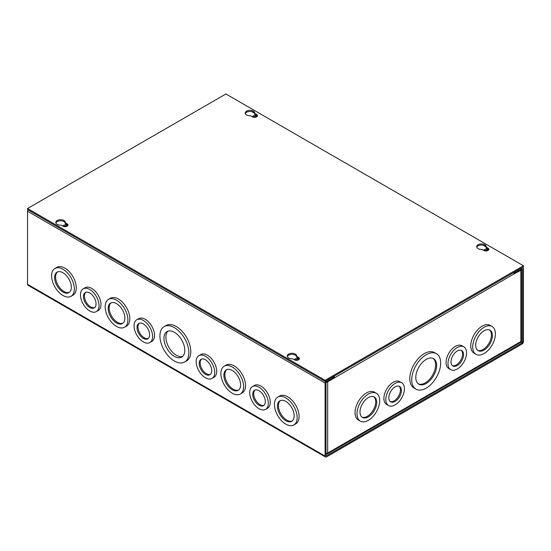 <?xml version="1.0" encoding="UTF-8"?>
<svg xmlns="http://www.w3.org/2000/svg" width="551" height="551" viewBox="0 0 551 551"><rect width="100%" height="100%" fill="white"/><g stroke="black" fill="none" stroke-linecap="round" stroke-linejoin="round"><path stroke-width="0.83" d="M65.755 226.124A14.739 8.513 120 0 0 65.225 226.709M411.742 379.777A20.456 11.812 -60 0 1 420.668 359.197A20.456 11.812 -60 0 1 436.433 353.714A20.456 11.812 -60 0 1 440.669 363.081A20.456 11.812 -60 0 1 431.736 383.661A20.456 11.812 -60 0 1 415.977 389.144A20.456 11.812 -60 0 1 411.742 379.777M415.977 389.144L414.042 388.028A20.456 11.812 -60 0 1 409.806 378.661A20.456 11.812 -60 0 1 418.732 358.081A20.456 11.812 -60 0 1 434.498 352.599L436.433 353.714M447.984 363.626A13.148 7.59 -60 0 1 453.721 350.395A13.148 7.59 -60 0 1 463.852 346.868A13.148 7.59 -60 0 1 466.58 352.888A13.148 7.59 -60 0 1 460.836 366.126A13.148 7.59 -60 0 1 450.704 369.645A13.148 7.59 -60 0 1 447.984 363.626M450.704 369.645L448.769 368.529A13.148 7.59 -60 0 1 446.048 362.51A13.148 7.59 -60 0 1 451.786 349.279A13.148 7.59 -60 0 1 461.924 345.752L463.852 346.868M472.696 346.972A16.069 9.277 -60 0 1 479.707 330.8A16.069 9.277 -60 0 1 492.098 326.495A16.069 9.277 -60 0 1 495.425 333.851A16.069 9.277 -60 0 1 488.406 350.023A16.069 9.277 -60 0 1 476.023 354.334A16.069 9.277 -60 0 1 472.696 346.972M476.023 354.334L474.087 353.212A16.069 9.277 -60 0 1 470.761 345.856A16.069 9.277 -60 0 1 477.779 329.684A16.069 9.277 -60 0 1 490.163 325.379L492.098 326.495M385.831 399.509A13.148 7.59 -60 0 1 391.568 386.279A13.148 7.59 -60 0 1 401.7 382.752A13.148 7.59 -60 0 1 404.427 388.772A13.148 7.59 -60 0 1 398.683 402.01A13.148 7.59 -60 0 1 388.551 405.529A13.148 7.59 -60 0 1 385.831 399.509M388.551 405.529L386.616 404.413A13.148 7.59 -60 0 1 383.895 398.394A13.148 7.59 -60 0 1 389.633 385.163A13.148 7.59 -60 0 1 399.771 381.636L401.7 382.752M356.986 413.78A16.069 9.277 -60 0 1 363.997 397.602A16.069 9.277 -60 0 1 376.388 393.297A16.069 9.277 -60 0 1 379.715 400.66A16.069 9.277 -60 0 1 372.696 416.832A16.069 9.277 -60 0 1 360.313 421.136A16.069 9.277 -60 0 1 356.986 413.78M360.313 421.136L358.377 420.02A16.069 9.277 -60 0 1 355.051 412.665A16.069 9.277 -60 0 1 362.069 396.486A16.069 9.277 -60 0 1 374.453 392.181L376.388 393.297M415.785 377.449A14.739 8.513 120 0 0 418.836 384.192A14.739 8.513 120 0 0 430.193 380.245A14.739 8.513 120 0 0 436.626 365.409A14.739 8.513 120 0 0 433.575 358.667A14.739 8.513 120 0 0 422.218 362.613A14.739 8.513 120 0 0 415.785 377.449M418.354 383.882A14.739 8.513 120 0 0 429.525 379.322A14.739 8.513 120 0 0 435.634 364.838A14.739 8.513 120 0 0 433.058 358.405M450.993 361.89A8.892 5.138 120 0 0 452.832 365.96A8.892 5.138 120 0 0 459.686 363.577A8.892 5.138 120 0 0 463.57 354.63A8.892 5.138 120 0 0 461.731 350.553A8.892 5.138 120 0 0 454.871 352.936A8.892 5.138 120 0 0 450.993 361.89M452.364 365.63A8.892 5.138 120 0 0 459.017 362.654A8.892 5.138 120 0 0 462.578 354.059A8.892 5.138 120 0 0 461.201 350.319M475.706 345.236A11.819 6.826 120 0 0 478.151 350.65A11.819 6.826 120 0 0 487.256 347.481A11.819 6.826 120 0 0 492.415 335.587A11.819 6.826 120 0 0 489.97 330.18A11.819 6.826 120 0 0 480.865 333.348A11.819 6.826 120 0 0 475.706 345.236M477.676 350.326A11.819 6.826 120 0 0 486.588 346.558A11.819 6.826 120 0 0 491.423 335.015A11.819 6.826 120 0 0 489.453 329.932M388.841 397.774A8.892 5.138 120 0 0 390.68 401.844A8.892 5.138 120 0 0 397.533 399.461A8.892 5.138 120 0 0 401.417 390.514A8.892 5.138 120 0 0 399.578 386.437A8.892 5.138 120 0 0 392.718 388.82A8.892 5.138 120 0 0 388.841 397.774M390.211 401.514A8.892 5.138 120 0 0 396.865 398.538A8.892 5.138 120 0 0 400.425 389.936A8.892 5.138 120 0 0 399.048 386.203M359.996 412.045A11.819 6.826 120 0 0 362.441 417.451A11.819 6.826 120 0 0 371.546 414.283A11.819 6.826 120 0 0 376.705 402.395A11.819 6.826 120 0 0 374.26 396.982A11.819 6.826 120 0 0 365.155 400.15A11.819 6.826 120 0 0 359.996 412.045M361.966 417.128A11.819 6.826 120 0 0 370.878 413.367A11.819 6.826 120 0 0 375.713 401.824A11.819 6.826 120 0 0 373.743 396.734M514.951 272.587L513.883 273.206M333.445 376.56A0.675 0.393 60 0 1 333.589 377.029L333.355 377.435M513.594 272.552A2.011 1.164 60 0 1 514.014 273.95L520.874 270.259A2.011 1.164 0 0 0 521.46 269.439A2.011 1.164 0 0 0 521.391 269.136M326.109 382.139A2.011 1.164 0 0 0 327.666 381.802L334.526 377.841L333.589 377.297M326.034 453.411A2.011 1.164 0 0 0 327.666 453.074A2.011 1.164 60 0 1 327.253 453.996L520.454 342.453A2.011 1.164 -120 0 0 520.874 341.53A2.011 1.164 0 0 0 521.46 340.711L521.46 269.439M514.014 273.95L334.526 377.841M334.526 377.573A2.011 1.164 -120 0 0 334.113 376.175M327.253 453.996A2.011 1.164 60 0 1 326.247 453.893L326.034 453.769M252.537 116.902A1.984 1.15 180 0 1 252.523 116.743A1.984 1.15 180 0 1 253.749 115.682A1.984 1.15 180 0 1 255.912 115.93A1.984 1.15 180 0 1 256.49 116.743A1.984 1.15 180 0 1 256.477 116.902M252.985 117.094A1.984 1.15 180 0 1 255.912 117.019A1.984 1.15 180 0 1 256.029 117.094M483.957 250.512A1.984 1.15 180 0 1 483.943 250.347A1.984 1.15 180 0 1 485.169 249.293A1.984 1.15 180 0 1 487.332 249.541A1.984 1.15 180 0 1 487.91 250.347A1.984 1.15 180 0 1 487.897 250.512M484.405 250.705A1.984 1.15 180 0 1 487.332 250.629A1.984 1.15 180 0 1 487.449 250.705M174.385 327.625A20.456 11.812 60 0 1 187.746 345.649A20.456 11.812 60 0 1 184.613 362.041A20.456 11.812 60 0 1 174.385 361.029A20.456 11.812 60 0 1 161.023 343.004A20.456 11.812 60 0 1 164.157 326.612A20.456 11.812 60 0 1 174.385 327.625M164.157 326.612L166.092 325.496A20.456 11.812 60 0 1 176.32 326.509A20.456 11.812 60 0 1 189.682 344.533A20.456 11.812 60 0 1 186.548 360.926L184.613 362.041M143.308 320.42A13.148 7.59 60 0 1 151.897 332.005A13.148 7.59 60 0 1 149.886 342.543A13.148 7.59 60 0 1 143.308 341.895A13.148 7.59 60 0 1 134.719 330.304A13.148 7.59 60 0 1 136.738 319.766A13.148 7.59 60 0 1 143.308 320.42M136.738 319.766L138.666 318.65A13.148 7.59 60 0 1 145.244 319.305A13.148 7.59 60 0 1 153.832 330.889A13.148 7.59 60 0 1 151.821 341.427L149.886 342.543M116.53 300.185A16.069 9.277 60 0 1 127.033 314.352A16.069 9.277 60 0 1 124.567 327.225A16.069 9.277 60 0 1 116.53 326.433A16.069 9.277 60 0 1 106.033 312.272A16.069 9.277 60 0 1 108.492 299.393A16.069 9.277 60 0 1 116.53 300.185M108.492 299.393L110.427 298.277A16.069 9.277 60 0 1 118.465 299.069A16.069 9.277 60 0 1 128.962 313.23A16.069 9.277 60 0 1 126.503 326.109L124.567 327.225M89.751 289.495A13.148 7.59 60 0 1 98.34 301.087A13.148 7.59 60 0 1 96.329 311.625A13.148 7.59 60 0 1 89.751 310.971A13.148 7.59 60 0 1 81.162 299.386A13.148 7.59 60 0 1 83.18 288.848A13.148 7.59 60 0 1 89.751 289.495M83.18 288.848L85.109 287.732A13.148 7.59 60 0 1 91.686 288.38A13.148 7.59 60 0 1 100.275 299.971A13.148 7.59 60 0 1 98.264 310.509L96.329 311.625M62.972 269.267A16.069 9.277 60 0 1 73.476 283.428A16.069 9.277 60 0 1 71.01 296.307A16.069 9.277 60 0 1 62.972 295.508A16.069 9.277 60 0 1 52.476 281.347A16.069 9.277 60 0 1 54.935 268.468A16.069 9.277 60 0 1 62.972 269.267M54.935 268.468L56.87 267.352A16.069 9.277 60 0 1 64.908 268.151A16.069 9.277 60 0 1 75.404 282.312A16.069 9.277 60 0 1 72.946 295.191L71.01 296.307M285.797 397.912A16.069 9.277 60 0 1 296.3 412.072A16.069 9.277 60 0 1 293.835 424.952A16.069 9.277 60 0 1 285.797 424.16A16.069 9.277 60 0 1 275.3 409.992A16.069 9.277 60 0 1 277.759 397.119A16.069 9.277 60 0 1 285.797 397.912M277.759 397.119L279.694 395.997A16.069 9.277 60 0 1 287.732 396.796A16.069 9.277 60 0 1 298.229 410.956A16.069 9.277 60 0 1 295.77 423.836L293.835 424.952M259.018 387.222A13.148 7.59 60 0 1 267.607 398.814A13.148 7.59 60 0 1 265.596 409.352A13.148 7.59 60 0 1 259.018 408.697A13.148 7.59 60 0 1 250.43 397.113A13.148 7.59 60 0 1 252.448 386.575A13.148 7.59 60 0 1 259.018 387.222M252.448 386.575L254.376 385.459A13.148 7.59 60 0 1 260.954 386.106A13.148 7.59 60 0 1 269.542 397.698A13.148 7.59 60 0 1 267.531 408.229L265.596 409.352M232.24 366.994A16.069 9.277 60 0 1 242.743 381.154A16.069 9.277 60 0 1 240.277 394.034A16.069 9.277 60 0 1 232.24 393.235A16.069 9.277 60 0 1 221.743 379.074A16.069 9.277 60 0 1 224.202 366.195A16.069 9.277 60 0 1 232.24 366.994M224.202 366.195L226.137 365.079A16.069 9.277 60 0 1 234.175 365.878A16.069 9.277 60 0 1 244.672 380.038A16.069 9.277 60 0 1 242.213 392.918L240.277 394.034M205.461 356.304A13.148 7.59 60 0 1 214.05 367.889A13.148 7.59 60 0 1 212.039 378.427A13.148 7.59 60 0 1 205.461 377.779A13.148 7.59 60 0 1 196.872 366.188A13.148 7.59 60 0 1 198.89 355.65A13.148 7.59 60 0 1 205.461 356.304M198.89 355.65L200.819 354.534A13.148 7.59 60 0 1 207.396 355.188A13.148 7.59 60 0 1 215.985 366.773A13.148 7.59 60 0 1 213.974 377.311L212.039 378.427M66.595 226.461A1.984 1.15 0 0 0 66.478 226.385A1.984 1.15 0 0 0 63.551 226.461M67.043 226.268A1.984 1.15 0 0 0 67.057 226.11A1.984 1.15 0 0 0 66.478 225.297A1.984 1.15 0 0 0 64.315 225.049A1.984 1.15 0 0 0 63.089 226.11A1.984 1.15 0 0 0 63.103 226.268M298.015 360.072A1.984 1.15 0 0 0 297.898 359.996A1.984 1.15 0 0 0 294.971 360.072M298.463 359.879A1.984 1.15 0 0 0 298.477 359.72A1.984 1.15 0 0 0 297.898 358.908A1.984 1.15 0 0 0 295.735 358.66A1.984 1.15 0 0 0 294.51 359.72A1.984 1.15 0 0 0 294.523 359.879M174.385 332.294A14.739 8.513 -120 0 0 167.015 331.564A14.739 8.513 -120 0 0 164.756 343.369A14.739 8.513 -120 0 0 174.385 356.359A14.739 8.513 -120 0 0 181.754 357.089A14.739 8.513 -120 0 0 184.013 345.277A14.739 8.513 -120 0 0 174.385 332.294M168.048 331.117A14.739 8.513 -120 0 0 166.974 343.142A14.739 8.513 -120 0 0 176.32 355.243A14.739 8.513 -120 0 0 182.656 356.421M143.308 323.892A8.892 5.138 -120 0 0 138.859 323.451A8.892 5.138 -120 0 0 137.502 330.579A8.892 5.138 -120 0 0 143.308 338.417A8.892 5.138 -120 0 0 147.758 338.858A8.892 5.138 -120 0 0 149.121 331.73A8.892 5.138 -120 0 0 143.308 323.892M139.389 323.217A8.892 5.138 -120 0 0 138.632 330.462A8.892 5.138 -120 0 0 144.3 337.846A8.892 5.138 -120 0 0 148.226 338.528M116.53 303.663A11.819 6.826 -120 0 0 110.62 303.078A11.819 6.826 -120 0 0 108.809 312.548A11.819 6.826 -120 0 0 116.53 322.955A11.819 6.826 -120 0 0 122.439 323.54A11.819 6.826 -120 0 0 124.251 314.077A11.819 6.826 -120 0 0 116.53 303.663M111.137 302.823A11.819 6.826 -120 0 0 109.945 312.424A11.819 6.826 -120 0 0 117.521 322.383A11.819 6.826 -120 0 0 122.914 323.223M89.751 292.974A8.892 5.138 -120 0 0 85.302 292.533A8.892 5.138 -120 0 0 83.945 299.661A8.892 5.138 -120 0 0 89.751 307.499A8.892 5.138 -120 0 0 94.2 307.94A8.892 5.138 -120 0 0 95.564 300.812A8.892 5.138 -120 0 0 89.751 292.974M85.832 292.292A8.892 5.138 -120 0 0 85.074 299.537A8.892 5.138 -120 0 0 90.743 306.928A8.892 5.138 -120 0 0 94.669 307.603M62.972 272.738A11.819 6.826 -120 0 0 57.063 272.153A11.819 6.826 -120 0 0 55.252 281.623A11.819 6.826 -120 0 0 62.972 292.037A11.819 6.826 -120 0 0 68.882 292.622A11.819 6.826 -120 0 0 70.693 283.152A11.819 6.826 -120 0 0 62.972 272.738M57.579 271.905A11.819 6.826 -120 0 0 56.388 281.506A11.819 6.826 -120 0 0 63.964 291.465A11.819 6.826 -120 0 0 69.357 292.299M285.797 401.39A11.819 6.826 -120 0 0 279.887 400.804A11.819 6.826 -120 0 0 278.076 410.268A11.819 6.826 -120 0 0 285.797 420.682A11.819 6.826 -120 0 0 291.706 421.267A11.819 6.826 -120 0 0 293.518 411.797A11.819 6.826 -120 0 0 285.797 401.39M280.404 400.549A11.819 6.826 -120 0 0 279.212 410.151A11.819 6.826 -120 0 0 286.789 420.11A11.819 6.826 -120 0 0 292.182 420.943M259.018 390.7A8.892 5.138 -120 0 0 254.569 390.26A8.892 5.138 -120 0 0 253.212 397.388A8.892 5.138 -120 0 0 259.018 405.226A8.892 5.138 -120 0 0 263.468 405.667A8.892 5.138 -120 0 0 264.831 398.538A8.892 5.138 -120 0 0 259.018 390.7M255.099 390.018A8.892 5.138 -120 0 0 254.342 397.264A8.892 5.138 -120 0 0 260.01 404.648A8.892 5.138 -120 0 0 263.936 405.329M232.24 370.465A11.819 6.826 -120 0 0 226.33 369.879A11.819 6.826 -120 0 0 224.519 379.35A11.819 6.826 -120 0 0 232.24 389.764A11.819 6.826 -120 0 0 238.149 390.349A11.819 6.826 -120 0 0 239.96 380.879A11.819 6.826 -120 0 0 232.24 370.465M226.847 369.631A11.819 6.826 -120 0 0 225.655 379.233A11.819 6.826 -120 0 0 233.231 389.192A11.819 6.826 -120 0 0 238.624 390.025M205.461 359.775A8.892 5.138 -120 0 0 201.012 359.335A8.892 5.138 -120 0 0 199.655 366.463A8.892 5.138 -120 0 0 205.461 374.301A8.892 5.138 -120 0 0 209.91 374.742A8.892 5.138 -120 0 0 211.274 367.613A8.892 5.138 -120 0 0 205.461 359.775M201.542 359.1A8.892 5.138 -120 0 0 200.784 366.346A8.892 5.138 -120 0 0 206.453 373.73A8.892 5.138 -120 0 0 210.379 374.411M326.034 455.546L326.509 455.822A0.675 0.393 -60 0 1 326.034 455.546L326.034 382.484A0.675 0.393 -60 0 1 326.509 381.65L333.355 377.697L333.355 376.608L326.509 380.562A2.011 1.164 -60 0 0 325.09 383.021L325.09 456.09A2.011 1.164 -60 0 0 325.503 457.013A2.011 1.164 -60 0 0 326.509 456.91L522.031 344.031A2.011 1.164 -60 0 0 523.45 341.565L523.45 268.502A2.011 1.164 -60 0 0 523.037 267.579A2.011 1.164 -60 0 0 522.031 267.683L515.185 271.629L515.185 272.717L522.031 268.771A0.675 0.393 -60 0 1 522.506 269.046L522.031 268.771M27.963 209.841A2.011 1.164 120 0 0 27.55 211.24L27.55 284.309A2.011 1.164 120 0 0 27.963 285.225L325.503 457.013M521.15 341.331L522.506 342.109L522.506 269.046M522.506 342.109A0.675 0.393 -60 0 1 522.031 342.942L520.716 342.185M326.509 455.822L522.031 342.942M514.241 272.173L515.185 272.717M57.221 224.36A4.745 2.741 180 0 1 55.83 222.425A4.745 2.741 180 0 1 58.764 219.897A4.745 2.741 180 0 1 63.93 220.49A4.745 2.741 180 0 1 65.321 222.425A4.745 2.741 180 0 1 65.287 222.762L67.139 223.83A2.92 1.687 180 0 1 67.993 225.022A2.92 1.687 180 0 1 66.189 226.578A2.92 1.687 180 0 1 63.007 226.213L61.154 225.145A4.745 2.741 180 0 1 57.221 224.36M65.287 223.183A4.745 2.741 0 0 0 63.93 221.578A4.745 2.741 0 0 0 59.205 220.889A4.745 2.741 0 0 0 55.926 222.969M246.655 114.994A4.745 2.741 180 0 1 245.264 113.058A4.745 2.741 180 0 1 248.198 110.524A4.745 2.741 180 0 1 253.364 111.123A4.745 2.741 180 0 1 254.755 113.058A4.745 2.741 180 0 1 254.72 113.389L256.573 114.463A2.92 1.687 180 0 1 257.427 115.655A2.92 1.687 180 0 1 255.623 117.211A2.92 1.687 180 0 1 252.441 116.846L250.588 115.779A4.745 2.741 180 0 1 246.655 114.994M254.72 113.809A4.745 2.741 0 0 0 253.364 112.211A4.745 2.741 0 0 0 248.639 111.522A4.745 2.741 0 0 0 245.36 113.602M288.641 357.971A4.745 2.741 180 0 1 287.25 356.036A4.745 2.741 180 0 1 290.184 353.501A4.745 2.741 180 0 1 295.35 354.1A4.745 2.741 180 0 1 296.741 356.036A4.745 2.741 180 0 1 296.707 356.366L298.559 357.441A2.92 1.687 180 0 1 299.413 358.632A2.92 1.687 180 0 1 297.609 360.189A2.92 1.687 180 0 1 294.427 359.824L292.574 358.756A4.745 2.741 180 0 1 288.641 357.971M296.707 356.786A4.745 2.741 0 0 0 295.35 355.188A4.745 2.741 0 0 0 290.625 354.5A4.745 2.741 0 0 0 287.346 356.58M478.075 248.604A4.745 2.741 180 0 1 476.684 246.669A4.745 2.741 180 0 1 479.618 244.134A4.745 2.741 180 0 1 484.784 244.727A4.745 2.741 180 0 1 486.175 246.669A4.745 2.741 180 0 1 486.14 247L487.993 248.067A2.92 1.687 180 0 1 488.847 249.266A2.92 1.687 180 0 1 487.043 250.822A2.92 1.687 180 0 1 483.861 250.457L482.008 249.383A4.745 2.741 180 0 1 478.075 248.604M486.14 247.42A4.745 2.741 0 0 0 484.784 245.815A4.745 2.741 0 0 0 480.059 245.133A4.745 2.741 0 0 0 476.78 247.213M27.55 208.512L325.09 380.293L523.45 265.775L225.91 93.987L27.55 208.512L27.55 209.6L325.09 381.382L523.45 266.863L523.45 265.775M325.09 380.293L325.09 381.382M67.842 225.566A2.92 1.687 0 0 0 67.139 224.918L65.287 223.851L65.287 222.762M257.276 116.199A2.92 1.687 0 0 0 256.573 115.552L254.72 114.477L254.72 113.389M299.262 359.176A2.92 1.687 0 0 0 298.559 358.529L296.707 357.454L296.707 356.366M488.696 249.81A2.92 1.687 0 0 0 487.993 249.155L486.14 248.088L486.14 247M520.874 270.259L520.874 341.53L327.666 453.074L327.666 381.802M325.09 456.09L27.55 284.309M485.892 246.814L483.055 245.181M254.472 113.21L251.635 111.571M325.09 383.021L27.55 211.24M67.139 223.83L67.139 224.918M256.573 114.463L256.573 115.552M298.559 357.441L298.559 358.529M487.993 248.067L487.993 249.155M522.617 267.338L523.037 267.579"/></g></svg>
